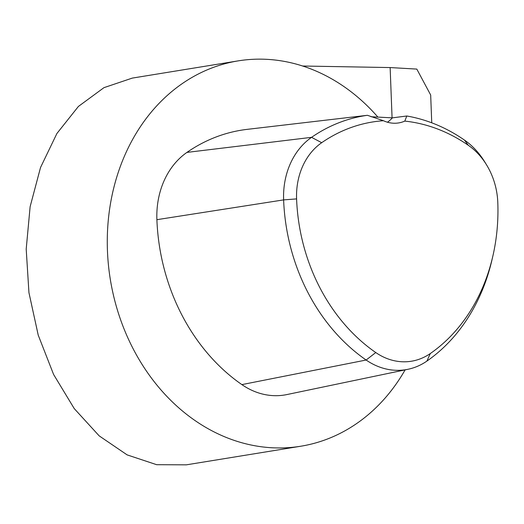 <?xml version="1.0" encoding="UTF-8"?>
<svg xmlns="http://www.w3.org/2000/svg" width="524" height="524" viewBox="0 0 524 524"><rect width="100%" height="100%" fill="white"/><g stroke="black" fill="none" stroke-linecap="round" stroke-linejoin="round"><path stroke-width="0.79" d="M377.804 116.99A195.203 161.254 80.8 0 0 262.02 59.166A195.203 161.254 80.8 0 0 238.151 60.876A195.203 161.254 80.8 0 0 110.322 279.436A195.203 161.254 80.8 0 0 300.828 446.219A195.203 161.254 80.8 0 0 405.118 369.885M492.822 256.229L492.016 259.714A184.114 152.098 -99.2 0 1 426.883 361.101A73.177 60.45 -99.2 0 1 408.026 369.276L286.929 394.559A78.692 65.009 -99.2 0 1 241.885 384.609A189.629 156.65 -99.2 0 1 156.892 219.68A78.692 65.009 -99.2 0 1 186.944 152.399A189.629 156.65 -99.2 0 1 247.21 129.356L367.409 115.3L383.45 120.723A176.654 145.934 80.8 0 0 321.69 142.711A65.716 54.286 80.8 0 0 296.591 198.904A176.654 145.934 80.8 0 0 375.774 352.547A65.716 54.286 80.8 0 0 430.328 353.517A176.654 145.934 80.8 0 0 492.822 256.229A176.654 145.934 80.8 0 0 497.8 202.474A65.716 54.286 80.8 0 0 486.586 164.916A65.716 54.286 80.8 0 0 468.345 145.312A176.654 145.934 80.8 0 0 404.81 121.103A36.601 30.235 -99.2 0 1 398.699 122.917A36.601 30.235 -99.2 0 1 383.45 120.723M392.07 117.828L390.138 67.563L416.809 69.089L430.676 95.008L431.743 122.812M238.151 60.876L132.303 78.096L103.962 87.659L78.404 106.444L56.9 133.502L40.538 167.483L30.13 206.672L26.2 249.11L28.944 292.674L38.232 335.17L53.592 374.47L74.251 408.609L99.18 435.87L127.122 454.884L156.683 464.703L186.374 464.834L300.828 446.219M390.138 67.563L302.617 66.011M404.81 121.103L406.794 116.001L392.404 117.854L371.038 116.741M406.794 116.001A184.114 152.098 -99.2 0 1 464.408 140.039A73.177 60.45 -99.2 0 1 484.72 161.864L486.586 164.916M408.026 369.276A73.177 60.45 -99.2 0 1 366.138 360.027A184.114 152.098 -99.2 0 1 283.622 199.893A73.177 60.45 -99.2 0 1 311.57 137.334A184.114 152.098 -99.2 0 1 367.409 115.3M355.134 116.747L353.458 116.911M387.439 122.21A36.601 30.235 80.8 0 0 392.404 117.854M321.69 142.711L311.57 137.334L186.944 152.399M375.774 352.547L366.138 360.027L241.885 384.609M296.591 198.904L283.622 199.893L156.892 219.68M430.328 353.517L426.883 361.101M468.345 145.312L464.408 140.039"/></g></svg>
